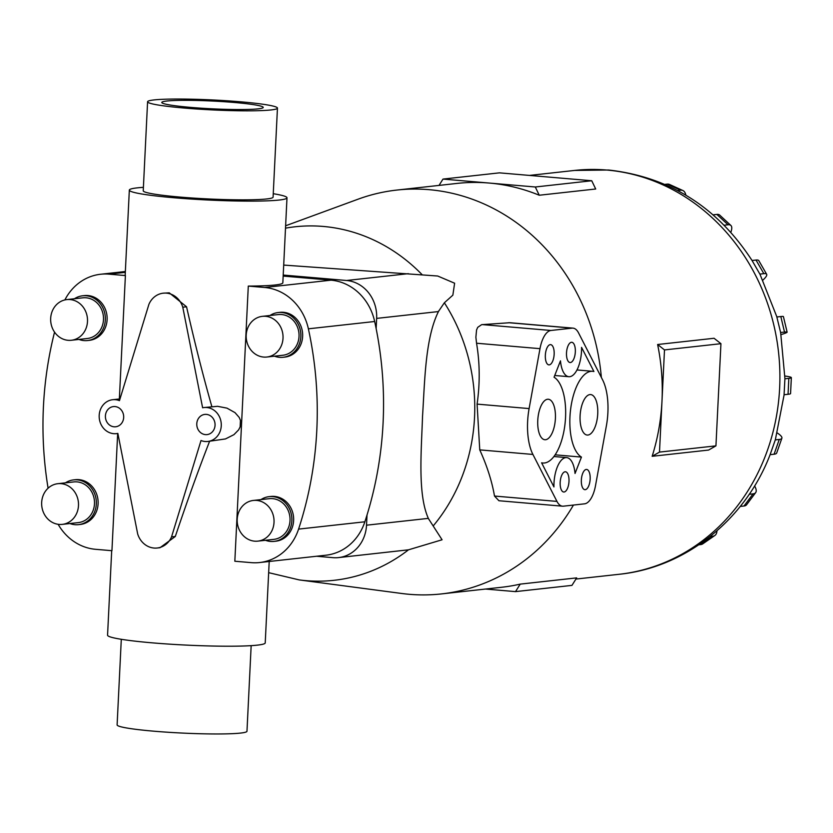 <?xml version="1.0" encoding="UTF-8"?>
<svg xmlns="http://www.w3.org/2000/svg" width="833" height="833" viewBox="0 0 833 833"><rect width="100%" height="100%" fill="white"/><g stroke="black" fill="none" stroke-linecap="round" stroke-linejoin="round"><path stroke-width="1.25" d="M119.452 400.652A17.066 15.348 -96.3 0 0 115.381 399.684A17.066 15.348 -96.3 0 0 112.674 399.715A17.066 15.348 -96.3 0 0 99.179 416.864A17.066 15.348 -96.3 0 0 113.715 433.67A17.066 15.348 -96.3 0 0 116.422 433.639A17.066 15.348 -96.3 0 0 117.849 433.41L137.684 533.974A20.315 18.274 -96.3 0 0 154.001 548.052A20.315 18.274 -96.3 0 0 157.218 548.01A20.315 18.274 -96.3 0 0 171.546 536.879L201.013 440.532A17.066 15.348 -96.3 0 0 205.085 441.5A17.066 15.348 -96.3 0 0 207.792 441.469A17.066 15.348 -96.3 0 0 221.276 424.32A17.066 15.348 -96.3 0 0 206.751 407.514A17.066 15.348 -96.3 0 0 204.043 407.545A17.066 15.348 -96.3 0 0 202.617 407.774L182.781 307.21L186.55 306.794L169.245 292.831L163.247 293.174A20.315 18.274 -96.3 0 0 148.92 304.305L119.452 400.652M206.407 414.386A10.163 9.142 83.7 0 1 215.06 424.393A10.163 9.142 83.7 0 1 207.032 434.607A10.163 9.142 83.7 0 1 205.418 434.618A10.163 9.142 83.7 0 1 196.775 424.622A10.163 9.142 83.7 0 1 204.803 414.407A10.163 9.142 83.7 0 1 206.407 414.386M115.037 406.566A10.163 9.142 83.7 0 1 123.69 416.562A10.163 9.142 83.7 0 1 115.662 426.777A10.163 9.142 83.7 0 1 114.048 426.798A10.163 9.142 83.7 0 1 105.406 416.792A10.163 9.142 83.7 0 1 113.434 406.577A10.163 9.142 83.7 0 1 115.037 406.566M207.792 441.469L225.462 438.939L233.938 434.659L238.582 429.911L240.133 426.933L240.456 420.394L239.196 417.416L235.01 412.637L226.972 408.139L217.569 406.317L204.043 407.545M190.465 107.374A50.792 3.894 -177.2 0 1 161.789 102.459A50.792 3.894 -177.2 0 1 234.562 102.501A50.792 3.894 -177.2 0 1 263.238 107.415A50.792 3.894 -177.2 0 1 190.465 107.374M251.16 645.648L246.974 731.239A65.005 4.977 -177.2 0 1 153.813 731.187A65.005 4.977 -177.2 0 1 117.109 724.887L121.295 639.296M277.451 108.113L273.089 197.129A65.005 4.977 -177.2 0 1 179.938 197.067A65.005 4.977 -177.2 0 1 143.234 190.778L147.587 101.761A65.005 4.977 2.8 0 0 184.291 108.051A65.005 4.977 2.8 0 0 277.451 108.113A65.005 4.977 2.8 0 0 240.737 101.813A65.005 4.977 2.8 0 0 147.587 101.761M273.255 193.704A78.927 6.05 -177.2 0 1 286.989 197.806A78.927 6.05 -177.2 0 1 173.899 197.744A78.927 6.05 -177.2 0 1 129.334 190.101A78.927 6.05 -177.2 0 1 143.401 187.352M119.358 398.976L125.398 275.556A78.927 6.05 -177.2 0 1 125.179 275.067L129.334 190.101M58.133 524.311A52.823 47.512 83.7 0 0 95.524 549.301L111.934 550.707L117.672 433.504M111.695 550.686L107.561 635.194A78.927 6.05 2.8 0 0 152.127 642.837A78.927 6.05 2.8 0 0 265.227 642.899L269.205 561.484M266.862 357.024L282.856 355.254A20.471 18.409 -96.3 0 0 299.037 334.689A20.471 18.409 -96.3 0 0 281.606 314.53A20.471 18.409 -96.3 0 0 278.357 314.572L262.364 316.342A20.471 18.409 -96.3 0 0 246.183 336.907A20.471 18.409 -96.3 0 0 263.613 357.065A20.471 18.409 -96.3 0 0 266.862 357.024A20.471 18.409 -96.3 0 0 283.033 336.459A20.471 18.409 -96.3 0 0 265.612 316.301A20.471 18.409 -96.3 0 0 262.364 316.342M278.139 312.542L279.909 312.344A22.512 20.252 83.7 0 1 283.48 312.302A22.512 20.252 83.7 0 1 302.65 334.47A22.512 20.252 83.7 0 1 284.855 357.097L283.074 357.295A22.512 20.252 -96.3 0 0 300.869 334.668A22.512 20.252 -96.3 0 0 281.7 312.5A22.512 20.252 -96.3 0 0 278.139 312.542A22.512 20.252 -96.3 0 0 269.975 315.499M274.463 356.18A22.512 20.252 -96.3 0 0 279.513 357.336A22.512 20.252 -96.3 0 0 283.074 357.295M71.326 340.27L87.319 338.5A20.471 18.409 -96.3 0 0 103.5 317.935A20.471 18.409 -96.3 0 0 86.07 297.777A20.471 18.409 -96.3 0 0 82.831 297.818L66.838 299.588A20.471 18.409 -96.3 0 0 50.657 320.153A20.471 18.409 -96.3 0 0 68.087 340.312A20.471 18.409 -96.3 0 0 71.326 340.27A20.471 18.409 -96.3 0 0 87.507 319.705A20.471 18.409 -96.3 0 0 70.076 299.547A20.471 18.409 -96.3 0 0 66.838 299.588M82.602 295.788L84.383 295.59A22.512 20.252 83.7 0 1 87.944 295.548A22.512 20.252 83.7 0 1 107.124 317.717A22.512 20.252 83.7 0 1 89.318 340.343L87.548 340.541A22.512 20.252 -96.3 0 0 105.343 317.914A22.512 20.252 -96.3 0 0 86.174 295.746A22.512 20.252 -96.3 0 0 82.602 295.788A22.512 20.252 -96.3 0 0 74.439 298.745M78.937 339.427A22.512 20.252 -96.3 0 0 83.977 340.582A22.512 20.252 -96.3 0 0 87.548 340.541M257.855 541.127L273.849 539.367A20.471 18.409 -96.3 0 0 290.03 518.803A20.471 18.409 -96.3 0 0 272.599 498.644A20.471 18.409 -96.3 0 0 269.351 498.675L253.357 500.446A20.471 18.409 -96.3 0 0 237.186 521.01A20.471 18.409 -96.3 0 0 254.606 541.169A20.471 18.409 -96.3 0 0 257.855 541.127A20.471 18.409 -96.3 0 0 274.036 520.563A20.471 18.409 -96.3 0 0 256.606 500.404A20.471 18.409 -96.3 0 0 253.357 500.446M269.132 496.645L270.902 496.447A22.512 20.252 83.7 0 1 274.474 496.406A22.512 20.252 83.7 0 1 293.643 518.584A22.512 20.252 83.7 0 1 275.848 541.2L274.078 541.398A22.512 20.252 -96.3 0 0 291.873 518.782A22.512 20.252 -96.3 0 0 272.693 496.603A22.512 20.252 -96.3 0 0 269.132 496.645A22.512 20.252 -96.3 0 0 260.968 499.602M265.467 540.294A22.512 20.252 -96.3 0 0 270.506 541.44A22.512 20.252 -96.3 0 0 274.078 541.398M62.319 524.374L78.312 522.614A20.471 18.409 -96.3 0 0 94.493 502.049A20.471 18.409 -96.3 0 0 77.063 481.891A20.471 18.409 -96.3 0 0 73.825 481.922L57.831 483.692A20.471 18.409 -96.3 0 0 41.65 504.257A20.471 18.409 -96.3 0 0 59.081 524.415A20.471 18.409 -96.3 0 0 62.319 524.374A20.471 18.409 -96.3 0 0 78.5 503.809A20.471 18.409 -96.3 0 0 61.069 483.65A20.471 18.409 -96.3 0 0 57.831 483.692M73.596 479.891L75.376 479.693A22.512 20.252 83.7 0 1 78.948 479.652A22.512 20.252 83.7 0 1 98.117 501.83A22.512 20.252 83.7 0 1 80.322 524.446L78.541 524.644A22.512 20.252 -96.3 0 0 96.336 502.028A22.512 20.252 -96.3 0 0 77.167 479.85A22.512 20.252 -96.3 0 0 73.596 479.891A22.512 20.252 -96.3 0 0 65.432 482.848M69.93 523.541A22.512 20.252 -96.3 0 0 74.97 524.686A22.512 20.252 -96.3 0 0 78.541 524.644M573.448 505.058A203.158 182.75 83.7 0 1 441.469 593.919A203.158 182.75 83.7 0 1 409.274 594.304A203.158 182.75 83.7 0 1 401.631 593.471L299.224 579.914A177.835 159.967 83.7 0 0 305.919 580.643A177.835 159.967 83.7 0 0 408.482 549.822L338.625 557.589A35.33 31.779 83.7 0 1 333.023 557.662L316.561 556.246M285.625 225.774L358.075 199.191A203.158 182.75 83.7 0 1 396.862 190.059A203.158 182.75 83.7 0 1 429.068 189.674A203.158 182.75 83.7 0 1 601.353 377.432M439.022 185.405L443 179.085L489.148 183.041A203.158 182.75 -96.3 0 0 456.953 183.427L396.862 190.059M283.699 265.081L437.689 276.015L454.62 283.21L452.86 295.153L444.364 302.775L438.397 311.573L376.641 318.393L376.141 328.587A348.611 313.593 -96.3 0 0 374.663 321.496A52.823 47.512 -96.3 0 0 331.003 280.169L283.168 276.077M547.573 399.257A20.315 8.736 -85.1 0 1 548.322 399.246A20.315 8.736 -85.1 0 1 555.351 419.374A20.315 8.736 -85.1 0 1 545.594 439.72A20.315 8.736 -85.1 0 1 544.855 439.73A20.315 8.736 -85.1 0 1 537.816 419.603A20.315 8.736 -85.1 0 1 547.573 399.257M589.91 394.582A20.315 8.736 -85.1 0 1 590.659 394.571A20.315 8.736 -85.1 0 1 597.688 414.699A20.315 8.736 -85.1 0 1 587.931 435.045A20.315 8.736 -85.1 0 1 587.192 435.055A20.315 8.736 -85.1 0 1 580.153 414.928A20.315 8.736 -85.1 0 1 589.91 394.582M565.086 471.78A10.163 4.373 -85.1 0 1 565.451 471.77A10.163 4.373 -85.1 0 1 568.97 481.838A10.163 4.373 -85.1 0 1 564.097 492.011A10.163 4.373 -85.1 0 1 563.722 492.011A10.163 4.373 -85.1 0 1 560.203 481.953A10.163 4.373 -85.1 0 1 565.086 471.78M586.255 469.437A10.163 4.373 -85.1 0 1 586.619 469.437A10.163 4.373 -85.1 0 1 590.139 479.496A10.163 4.373 -85.1 0 1 585.266 489.669A10.163 4.373 -85.1 0 1 584.891 489.679A10.163 4.373 -85.1 0 1 581.372 479.61A10.163 4.373 -85.1 0 1 586.255 469.437M550.249 344.633A10.163 4.373 -85.1 0 1 550.623 344.633A10.163 4.373 -85.1 0 1 554.132 354.691A10.163 4.373 -85.1 0 1 549.259 364.864A10.163 4.373 -85.1 0 1 548.885 364.875A10.163 4.373 -85.1 0 1 545.365 354.806A10.163 4.373 -85.1 0 1 550.249 344.633M571.417 342.301A10.163 4.373 -85.1 0 1 571.792 342.29A10.163 4.373 -85.1 0 1 575.301 352.359A10.163 4.373 -85.1 0 1 570.428 362.532A10.163 4.373 -85.1 0 1 570.053 362.532A10.163 4.373 -85.1 0 1 566.534 352.474A10.163 4.373 -85.1 0 1 571.417 342.301M283.21 275.057L346.58 280.492A35.33 31.779 83.7 0 1 376.641 318.393M575.041 473.467A24.376 10.485 94.9 0 0 566.669 457.609A24.376 10.485 94.9 0 0 553.945 486.93L541.596 462.804A43.68 18.784 94.9 0 0 542.856 463.013A43.68 18.784 94.9 0 0 564.816 425.559A43.68 18.784 94.9 0 0 554.06 377.224L560.474 360.845A24.376 10.485 94.9 0 0 568.835 376.703A24.376 10.485 94.9 0 0 581.559 347.382L593.908 371.508A43.68 18.784 94.9 0 0 592.648 371.299A43.68 18.784 94.9 0 0 570.688 408.753A43.68 18.784 94.9 0 0 581.444 457.088L575.041 473.467M555.132 454.828L581.444 457.088M606.403 425.725L595.512 485.649A24.376 10.485 -85.1 0 1 584.568 503.83L563.4 506.172A24.376 10.485 -85.1 0 1 562.504 506.183A24.376 10.485 -85.1 0 1 556.954 501.404L532.912 454.443A43.68 18.784 -85.1 0 1 529.111 408.576L539.992 348.663A24.376 10.485 -85.1 0 1 550.936 330.472L572.104 328.14A24.376 10.485 -85.1 0 1 573 328.129A24.376 10.485 -85.1 0 1 578.55 332.908L602.603 379.869A43.68 18.784 -85.1 0 1 606.403 425.725M562.504 506.183L498.925 500.737L494.5 496.051C491.959 481.307 487.045 465.928 479.756 449.882L477.09 404.12C480.068 383.357 479.891 363.053 476.549 343.227L475.882 337.198L476.57 329.941L477.726 327.338L481.609 324.672L509.858 322.715L573 328.129M515.512 591.617L571.959 585.38L576.675 577.883L520.229 584.12L515.512 591.617L485.514 589.046M441.469 593.919L501.56 587.275A203.158 182.75 -96.3 0 0 520.229 584.12M652.156 456.297A203.158 182.75 -96.3 0 0 661.996 401.006L659.497 452.1L652.156 456.297L708.602 450.059L715.943 445.863L720.941 343.685L714.068 338.271L657.622 344.508L664.495 349.922L661.996 401.006A203.158 182.75 -96.3 0 0 657.622 344.508M720.941 343.685L664.495 349.922M715.943 445.863L659.497 452.1M539.253 195.234A203.158 182.75 -96.3 0 0 489.148 183.041L535.296 186.988L539.253 195.234L595.699 188.997L591.742 180.751L499.456 172.847L443 179.085M591.742 180.751L535.296 186.988M777.314 433.004A25.396 5.227 -160.6 0 1 781.885 438.2A25.396 5.227 -160.6 0 1 779.271 439.46L774.086 454.224L770.109 454.672L775.356 439.72L784.134 394.727M784.946 376.027A25.396 1.947 -177.2 0 1 791.35 377.641A25.396 1.947 -177.2 0 1 788.83 378.359L788.049 394.29L784.072 394.727L784.925 378.599L780.656 332.659L776.835 316.977L780.823 316.54L784.519 332.075A25.396 1.52 -13.4 0 1 787.123 332.128A25.396 1.52 -13.4 0 1 781.042 334.627M776.908 316.977L759.998 274.296L752.043 260.49L756.02 260.052L763.851 273.661A25.396 4.842 -29.9 0 1 766.662 274.286A25.396 4.842 -29.9 0 1 762.924 280.075M698.877 544.792L700.72 544.584A25.396 9.975 55.3 0 0 702.74 543.866L714.839 535.494A25.396 9.975 -124.7 0 1 712.819 536.223L710.143 536.514M716.984 530.808A25.396 9.975 -124.7 0 1 714.839 535.494M740.256 506.433L743.994 506.016A25.396 7.997 36.8 0 0 746.587 504.767L755.666 492.605A25.396 7.997 -143.2 0 1 753.084 493.854L749.211 494.281M754.594 485.92A25.396 7.997 -143.2 0 1 755.666 492.605M774.086 454.224A25.396 5.227 19.4 0 0 776.7 452.965L781.885 438.2M779.271 439.46L775.294 439.897M788.049 394.29A25.396 1.947 2.8 0 0 790.569 393.572L791.35 377.641M788.83 378.359L784.853 378.796M780.542 332.513L784.519 332.075M787.123 332.128L783.416 316.602A25.396 1.52 166.6 0 0 780.823 316.54M759.873 274.099L763.851 273.661M766.662 274.286L758.832 260.677A25.396 4.842 150.1 0 0 756.02 260.052M724.137 225.212L728.052 224.775A25.396 7.695 -47.2 0 1 730.885 225.462A25.396 7.695 -47.2 0 1 730.822 232.303M730.885 225.462L719.702 215.101A25.396 7.695 132.8 0 0 716.869 214.414L713.058 214.841M677.677 190.528L680.634 190.205A25.396 9.788 -65.6 0 1 682.893 190.528A25.396 9.788 -65.6 0 1 685.851 195.141M682.893 190.528L669.44 184.426A25.396 9.788 114.4 0 0 667.191 184.114L664.901 184.364M286.989 197.806L282.835 282.783A78.927 6.05 -177.2 0 1 248.296 286.083L264.707 287.489A52.823 47.512 83.7 0 1 308.377 328.816A348.611 313.593 83.7 0 1 298.578 529.111A52.823 47.512 83.7 0 1 259.625 562.535L325.911 555.215A52.823 47.512 -96.3 0 0 364.864 521.791A348.611 313.593 -96.3 0 0 367.02 515.002L366.52 525.196L428.287 518.376L442.073 539.774L408.482 549.822M366.52 525.196A35.33 31.779 83.7 0 1 338.625 557.589M438.876 310.73C425.122 337.49 424.83 381.108 422.539 416.167C421.404 451.111 417.416 495.135 428.693 519.126M367.02 515.002A348.611 313.593 -96.3 0 0 376.141 328.587M211.874 406.681C203.252 376.443 194.818 343.144 186.55 306.794M157.218 548.01L160.03 547.697L175.315 536.462C186.842 502.091 198.275 470.364 209.604 441.271M248.296 286.083L234.833 561.234L251.254 562.639A52.823 47.512 83.7 0 0 259.625 562.535M64.88 299.922A52.823 47.512 83.7 0 1 100.606 274.255A52.823 47.512 83.7 0 1 108.977 274.151L125.398 275.556M48.085 488.211A348.611 313.593 83.7 0 1 54.551 332.128M175.315 536.462L171.546 536.879M182.781 307.21A20.315 18.274 -96.3 0 0 166.465 293.133A20.315 18.274 -96.3 0 0 163.247 293.174M529.455 175.419L574.593 170.432A203.158 182.75 83.7 0 1 606.788 170.047A203.158 182.75 83.7 0 1 779.803 370.144A203.158 182.75 83.7 0 1 619.2 574.281C685.736 567.596 745.296 519.49 770.109 454.651M285.511 228.159A177.835 159.967 83.7 0 1 323.235 226.441A177.835 159.967 83.7 0 1 421.946 274.505M508.703 322.704L572.104 328.14M482.276 324.589L550.936 330.472M476.549 343.227L539.992 348.663M494.5 496.051L556.954 501.404M479.756 449.882L532.912 454.443M477.09 404.12L529.111 408.576M712.819 536.223L700.72 544.584M753.084 493.854L743.994 506.016M716.869 214.414L728.052 224.775M667.191 184.114L680.634 190.205M346.58 280.492L408.337 273.672M444.364 302.775A177.835 159.967 83.7 0 1 433.472 525.613M331.003 280.169L264.707 287.489M125.304 272.349L108.977 274.151M374.663 321.496L308.377 328.816M364.864 521.791L298.578 529.111M112.674 399.715L119.983 398.913M268.663 572.667L299.224 579.914M574.593 170.432L608.652 170.015C669.482 176.929 717.296 207.115 752.095 260.573M553.924 456.515L566.669 457.609M541.648 462.909L542.856 463.013M554.736 375.496L568.835 376.703M576.977 369.956L592.648 371.299M575.936 579.06L619.2 574.281M125.346 271.516L100.606 274.255M116.422 433.639L117.859 433.483"/></g></svg>
